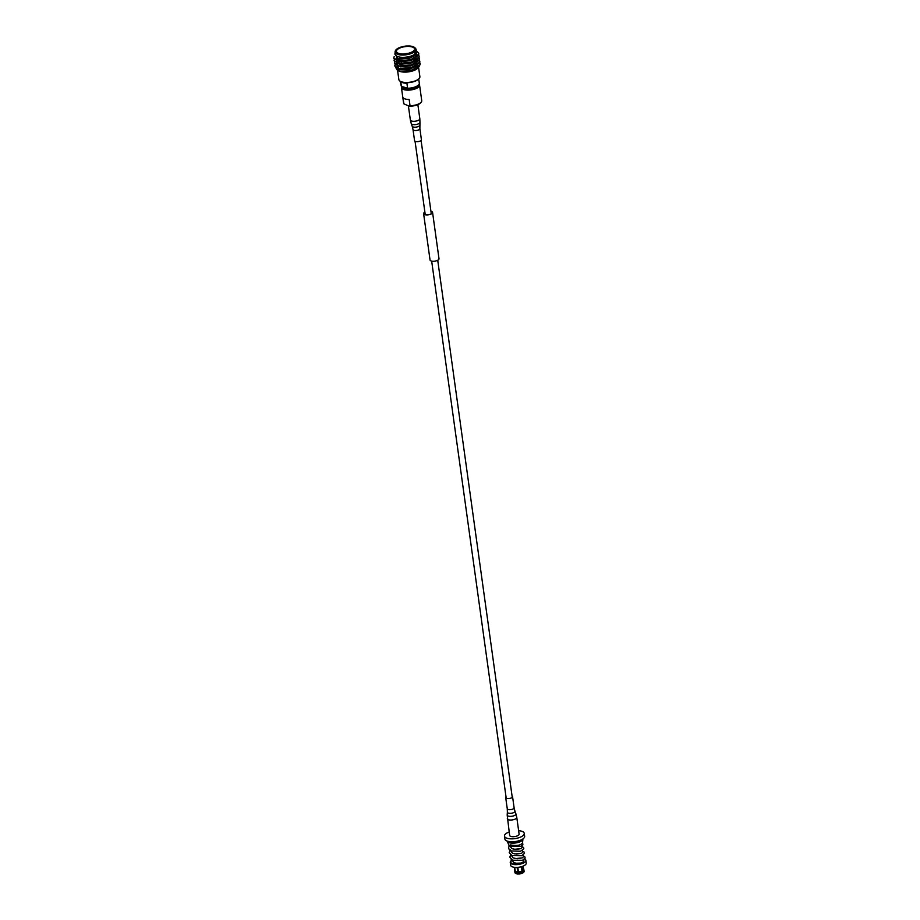 <?xml version="1.0" encoding="UTF-8"?>
<svg xmlns="http://www.w3.org/2000/svg" width="920" height="920" viewBox="0 0 920 920"><rect width="100%" height="100%" fill="white"/><g stroke="black" fill="none" stroke-linecap="round" stroke-linejoin="round"><path stroke-width="1.38" d="M424.902 212.278A4.324 1.702 -7.9 0 0 423.809 213.647A4.324 1.702 -7.9 0 0 424.235 214.245A4.324 1.702 -7.9 0 0 429.168 214.578A4.324 1.702 -7.9 0 0 432.377 212.462A4.324 1.702 -7.9 0 0 431.952 211.853A4.324 1.702 -7.9 0 0 430.951 211.439M424.89 212.175A4.531 1.782 -7.9 0 0 423.614 213.67A4.531 1.782 -7.9 0 0 424.051 214.302A4.531 1.782 -7.9 0 0 429.214 214.659A4.531 1.782 -7.9 0 0 432.572 212.428A4.531 1.782 -7.9 0 0 432.135 211.795A4.531 1.782 -7.9 0 0 430.94 211.335M423.614 213.67L430.042 260.003A4.531 1.782 -7.9 0 0 430.479 260.636A4.531 1.782 -7.9 0 0 435.643 260.992A4.531 1.782 -7.9 0 0 439.001 258.761L432.572 212.428M418.899 78.763A10.108 3.967 172.1 0 1 418.715 78.982A10.108 3.967 172.1 0 1 402.132 82.156A10.108 3.967 172.1 0 1 400.614 81.501A10.108 3.967 172.1 0 1 400.372 81.34M397.543 70.15L398.854 79.557A10.614 4.163 -7.9 0 0 400.108 81.178A10.614 4.163 -7.9 0 0 401.706 81.88A10.614 4.163 -7.9 0 0 413.114 81.581A10.614 4.163 -7.9 0 0 419.117 78.545A10.614 4.163 -7.9 0 0 419.876 76.636L418.565 67.16M401.016 81.719A9.154 3.599 -7.9 0 0 402.948 82.742A9.154 3.599 -7.9 0 0 406.916 83.26L407.606 88.239A9.154 3.599 -7.9 0 0 419.313 83.202L418.726 78.971M403.431 86.951A7.095 2.783 -7.9 0 0 405.329 88.423A7.095 2.783 -7.9 0 0 417.105 86.031M401.925 86.491A8.648 3.393 -7.9 0 0 404.202 88.975A8.648 3.393 -7.9 0 0 414.115 88.561A8.648 3.393 -7.9 0 0 418.956 84.468M419.117 84.191A9.154 3.599 172.1 0 1 419.577 85.1A9.154 3.599 172.1 0 1 414.092 89.274A9.154 3.599 172.1 0 1 403.903 89.62A9.154 3.599 172.1 0 1 401.442 87.618A9.154 3.599 172.1 0 1 401.752 86.434M408.813 106.03L410.032 105.708L409.17 99.486A9.154 3.599 172.1 0 1 405.202 98.969A9.154 3.599 172.1 0 1 402.983 97.589L403.846 103.822L408.813 106.03A8.36 3.289 -7.9 0 0 420.463 103.005L421.084 102.315A9.154 3.599 -7.9 0 0 421.739 100.682L419.577 85.1M410.032 105.708A9.154 3.599 -7.9 0 0 421.084 102.315M411.964 70.507L402.005 71.817L411.688 70.713L415.84 68.931L411.964 70.507M420.21 63.744L419.083 66.654A12.719 4.991 172.1 0 1 412.16 70.035L396.98 69.793L395.715 67.459M398.923 66.528A10.683 4.197 -7.9 0 0 397.578 67.988M396.98 69.793L398.601 70.805A10.683 4.197 -7.9 0 0 411.7 71.219A10.683 4.197 -7.9 0 0 417.737 68.149A10.683 4.197 -7.9 0 0 417.91 67.954M417.737 68.149L409.963 71.507A10.879 4.278 172.1 0 1 402.005 71.817M416.334 50.657L418.761 53.291L418.634 54.464L410.722 59.731L398.337 60.812L393.748 58.075L394.197 56.545M418.772 53.452L418.68 54.786L414.69 58.489L410.768 60.053L398.383 61.134L393.783 58.236M418.68 54.774L418.991 57.04L411.091 62.307L398.693 63.388L394.105 60.651L394.346 59.466M419.14 56.028L419.037 57.362L415.046 61.053L411.125 62.629L398.739 63.71L394.139 60.812M419.037 57.35L419.347 59.616L411.447 64.883L399.05 65.964L394.461 63.227L394.703 62.042M419.497 58.604L419.393 59.938L415.403 63.629L411.481 65.205L399.096 66.286L394.496 63.376M419.393 59.926L419.704 62.192L411.803 67.447L399.406 68.54L394.818 65.791L395.059 64.607M419.853 61.18L419.75 62.514L415.759 66.206L411.849 67.769L398.877 68.758L394.864 66.114L395.209 64.757M397.152 62.974L399.694 61.732M416.323 51.048A10.683 4.197 172.1 0 1 409.653 56.488A10.614 4.163 -7.9 0 0 416.392 51.52L416.07 49.208A10.614 4.163 172.1 0 1 409.308 54.154A10.614 4.163 172.1 0 1 395.048 52.129C395.151 49.806 397.428 48.047 401.856 46.862C409.48 45.172 414.218 45.954 416.07 49.208M416.265 50.6L413.597 56.292L410.113 57.684L397.98 58.569L394.772 53.946L395.232 53.452M402.258 47.196A9.154 3.599 -7.9 0 0 396.428 51.462A9.154 3.599 -7.9 0 0 408.733 53.21A9.154 3.599 -7.9 0 0 414.563 48.944A9.154 3.599 -7.9 0 0 402.258 47.196M397.452 58.673A9.154 3.599 -7.9 0 0 404.892 60.904M419.083 66.654L415.84 68.931M397.049 65.78L397.877 68.195M398.877 68.758L411.332 68.137L415.759 66.206M396.692 63.204L397.52 65.619M398.521 66.182L410.975 65.561L415.403 63.629M396.336 60.628L397.152 63.043M398.164 63.606L410.619 62.986L415.046 61.053M395.749 59.11L396.796 60.467M398.498 61.157L410.262 60.409L414.69 58.489M415.978 57.385L417.013 55.844L416.691 53.808M398.36 58.639L409.906 57.845L413.379 56.407M419.75 62.502L420.06 64.768L412.16 70.023M395.048 52.129L395.37 54.441A10.614 4.163 -7.9 0 0 409.63 56.465A10.683 4.197 172.1 0 1 395.301 53.969M409.963 71.507L417.53 67.919M397.256 65.849L396.853 66.987M397.911 68.517L400.775 69.448L411.378 68.459L417.093 65.423M396.899 63.273L396.497 64.411M397.555 65.941L400.418 66.872L411.022 65.883L416.737 62.847M417.853 60.145L417.53 59.397M417.139 58.926L415.736 57.971M396.543 60.697L396.14 61.847M397.198 63.365L400.062 64.296L410.665 63.307L416.369 60.283M396.842 60.789L399.705 61.732L410.308 60.731L416.012 57.707M417.139 54.993L416.587 53.946M396.278 58.075L399.349 59.156L409.94 58.167L416.461 54.13M418.117 67.735L418.611 67.091M397.635 68.022A10.614 4.163 172.1 0 1 398.969 66.55M412.815 59.006A9.154 3.599 -7.9 0 0 415.529 55.901L415.449 55.326M407.962 53.406A9.154 3.599 -7.9 0 0 403.995 53.958M401.442 87.618L403.604 103.189A9.154 3.599 -7.9 0 0 403.846 103.822M400.763 81.581L401.419 86.342L407.606 88.239M400.108 81.178L401.178 85.721A9.154 3.599 -7.9 0 0 401.419 86.342M511.037 846.216A1.173 0.828 -73 0 1 510.105 844.894C516.729 846.101 520.87 845.411 522.548 842.823L522.893 839.109A7.889 3.093 -7.9 0 0 522.893 838.948M511.244 859.475L510.841 862.925L515.292 864.455L521.559 863.063L516.074 863.224L520.789 863.144M510.048 846.089L511.796 848.643L515.913 849.47L520.962 848.619L522.019 847.699L521.778 845.859M510.692 850.666L512.44 853.277L516.557 854.105L521.606 853.254L522.663 852.322L522.422 850.494M511.336 855.301L513.084 857.9L517.189 858.739L522.249 857.888L523.308 856.957L523.066 855.128M511.968 859.935L513.728 862.534L516.074 863.224M523.71 859.763L523.825 860.579A5.83 2.288 172.1 0 1 520.49 863.19M510.485 861.476A7.889 3.093 -7.9 0 0 510.243 862.466A7.889 3.093 -7.9 0 0 512.359 864.19A7.889 3.093 -7.9 0 0 521.134 863.891A7.889 3.093 -7.9 0 0 525.86 860.292A7.889 3.093 -7.9 0 0 524.71 858.958M525.86 860.292L526.251 863.075A7.889 3.093 172.1 0 1 521.525 866.674A7.889 3.093 172.1 0 1 512.75 866.962A7.889 3.093 172.1 0 1 510.634 865.248L510.243 862.466M507.288 841.121A7.889 3.093 -7.9 0 0 507.334 841.271A7.889 3.093 -7.9 0 0 509.381 842.731A7.889 3.093 -7.9 0 0 517.833 842.513A7.889 3.093 -7.9 0 0 522.893 839.109M507.472 841.179A7.889 3.093 -7.9 0 0 509.323 842.271A7.889 3.093 -7.9 0 0 517.316 842.179A7.889 3.093 -7.9 0 0 522.732 839.063M510.151 841.685A6.428 2.53 -7.9 0 0 510.37 841.765A6.428 2.53 -7.9 0 0 520.294 840.282M521.559 863.063L520.444 863.201M518.627 830.679A9.97 3.91 172.1 0 1 521.559 831.185A9.97 3.91 172.1 0 1 524.239 833.37L524.641 836.291A9.97 3.91 172.1 0 1 518.661 840.834A9.97 3.91 172.1 0 1 507.564 841.202A9.97 3.91 172.1 0 1 504.884 839.029L504.482 836.107A9.97 3.91 172.1 0 1 509.151 831.99M524.239 833.37A9.97 3.91 172.1 0 1 518.259 837.913A9.97 3.91 172.1 0 1 507.161 838.293A9.97 3.91 172.1 0 1 504.482 836.107M507.334 841.271L508.737 844.974A7.003 2.748 -7.9 0 0 510.45 846.227M521.766 866.594L522.767 871.47A4.623 1.817 -7.9 0 0 523.928 870.009A4.623 1.817 -7.9 0 0 523.882 869.848L522.87 866.214M522.767 871.47L522.951 872.758A4.623 1.817 -7.9 0 0 523.779 872.137A4.623 1.817 -7.9 0 0 524.101 871.309A4.623 1.817 -7.9 0 0 524.066 871.148M522.951 872.758L522.778 872.976A4.324 1.702 -7.9 0 0 523.537 872.401A4.324 1.702 -7.9 0 0 523.641 872.275M522.353 872.93A3.841 1.506 -7.9 0 0 522.457 872.873L521.594 866.651M515.648 873.379A4.324 1.702 -7.9 0 0 515.786 873.482A4.324 1.702 -7.9 0 0 516.442 873.758A4.324 1.702 -7.9 0 0 517.948 874L517.109 867.422A4.117 1.621 -7.9 0 0 517.879 867.433L518.592 873.85A4.623 1.817 -7.9 0 0 522.365 873.057L521.157 866.766M518.409 872.551A4.623 1.817 -7.9 0 0 522.18 871.757M517.201 867.433L518.087 873.793A3.841 1.506 -7.9 0 0 518.592 873.804L518.719 874A4.324 1.702 -7.9 0 0 522.192 873.264L522.365 873.057M514.878 867.353L515.165 873.034A4.623 1.817 -7.9 0 0 515.487 873.287A4.623 1.817 -7.9 0 0 516.178 873.597A4.623 1.817 -7.9 0 0 517.822 873.85M523.146 869.204L523.721 869.745M515.085 870.458L515.142 870.389A4.623 1.817 -7.9 0 0 515.085 870.458A4.623 1.817 -7.9 0 0 514.751 871.286A4.623 1.817 -7.9 0 0 514.797 871.447L514.74 867.341L515.2 870.745A4.117 1.621 -7.9 0 0 515.223 870.872M514.935 872.413A4.623 1.817 -7.9 0 0 514.935 872.585A4.623 1.817 -7.9 0 0 514.981 872.735L514.797 871.447M514.981 871.734A4.623 1.817 -7.9 0 0 517.638 872.551M522.365 870.895A4.117 1.621 -7.9 0 0 523.353 869.619A4.117 1.621 -7.9 0 0 523.33 869.492M518.5 871.872A4.117 1.621 -7.9 0 0 521.778 871.182M515.407 871.171A4.117 1.621 -7.9 0 0 516.304 871.654A4.117 1.621 -7.9 0 0 517.718 871.872M512.072 796.099A3.461 1.357 172.1 0 1 512.245 796.191A3.461 1.357 172.1 0 1 512.566 796.674A3.461 1.357 172.1 0 1 509.99 798.376A3.461 1.357 172.1 0 1 506.046 798.1A3.461 1.357 172.1 0 1 505.712 797.617A3.461 1.357 172.1 0 1 506.034 796.938M507.311 818.719A4.784 1.874 172.1 0 0 507.759 819.375A4.784 1.874 172.1 0 0 513.21 819.755A4.784 1.874 172.1 0 0 516.775 817.397L519.098 834.083A4.784 1.874 172.1 0 1 515.534 836.441A4.784 1.874 172.1 0 1 510.082 836.05A4.784 1.874 172.1 0 1 509.622 835.394L507.184 815.016A4.416 1.736 172.1 0 0 507.61 815.764A4.416 1.736 172.1 0 0 512.808 816.074A4.416 1.736 172.1 0 0 515.89 813.809L514.935 811.13A3.829 1.506 172.1 0 1 512.256 813.096A3.829 1.506 172.1 0 1 507.748 812.82A3.829 1.506 172.1 0 1 507.38 812.176L507.184 815.016M419.876 128.65A3.461 1.357 -7.9 0 1 417.898 130.191A3.461 1.357 -7.9 0 1 413.022 129.605L414.563 140.725A3.461 1.357 -7.9 0 0 419.451 141.312A3.461 1.357 -7.9 0 0 421.417 139.771L419.876 128.65L419.957 122.383A4.416 1.736 -7.9 0 1 417.438 124.212A4.416 1.736 -7.9 0 1 411.24 123.59L410.354 119.991A4.784 1.874 -7.9 0 0 417.105 120.819A4.784 1.874 -7.9 0 0 419.819 118.68L419.957 122.383M409.066 53.521C404.834 54.901 400.522 54.636 396.129 52.727C395.358 49.829 397.291 47.886 401.925 46.886C406.157 45.505 410.469 45.77 414.862 47.69C415.633 50.577 413.701 52.52 409.066 53.521M512.566 796.674L514.107 807.794A3.461 1.357 172.1 0 1 511.531 809.496A3.461 1.357 172.1 0 1 507.587 809.22A3.461 1.357 172.1 0 1 507.265 808.737L507.38 812.176M413.022 129.605L412.206 126.27A3.829 1.506 -7.9 0 0 417.577 126.81A3.829 1.506 -7.9 0 0 419.75 125.223M421.095 140.461L431.284 213.82M437.724 260.268L512.256 797.364M415.058 141.3L425.235 214.659M431.675 261.108L506.207 798.203M401.81 66.217L401.568 64.469M401.453 63.652L401.212 61.893M399.096 61.295L397.808 61.03M398.739 58.73L397.98 58.569M510.485 846.25L520.524 846.411L522.87 844.928L522.594 842.547M509.266 845.641L508.576 847.906L509.105 849.332L511.359 850.977L520.513 851.253L523.848 848.757L523.503 847.446L521.881 846.538M510.278 849.815L509.22 852.541L511.991 855.611L521.663 855.738L524.503 853.346L524.159 852.104L522.525 851.172M510.6 854.841L509.852 857.175L512.624 860.246L522.548 860.28L525.147 857.981L524.779 856.716L523.158 855.807M523.928 870.009L524.101 871.309M514.751 871.286L514.935 872.585M522.882 866.214L523.353 869.619M514.142 849.321L520.962 848.619M514.786 853.956L521.606 853.254M515.43 858.59L522.249 857.888M514.107 807.794L514.935 811.13M516.775 817.397L515.89 813.809M505.712 797.617L507.265 808.737M419.819 118.68L417.875 104.673M410.354 119.991L408.399 105.903M412.206 126.27L411.24 123.59"/></g></svg>
